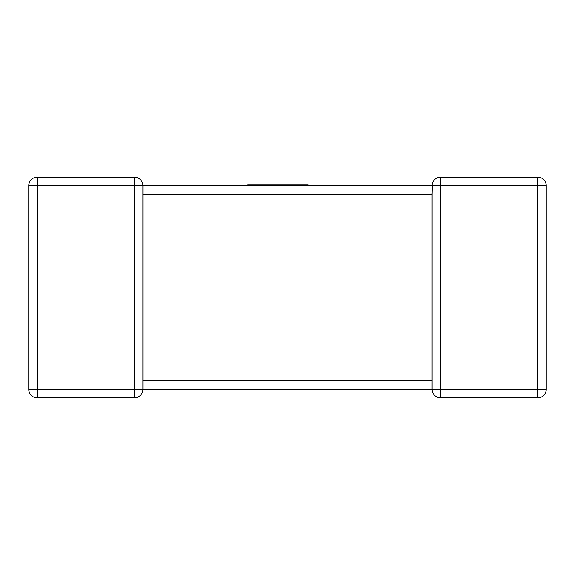 <?xml version="1.0" encoding="UTF-8"?>
<svg xmlns="http://www.w3.org/2000/svg" width="575" height="575" viewBox="0 0 575 575"><rect width="100%" height="100%" fill="white"/><g stroke="black" fill="none" stroke-linecap="round" stroke-linejoin="round"><path stroke-width="0.86" d="M134.356 177.15L134.356 185.696L37.296 185.696L37.296 389.304L134.356 389.304L134.356 185.696L142.902 185.696A8.546 8.546 0 0 0 134.356 177.15A8.546 8.546 0 0 1 142.902 185.696A8.546 8.546 0 0 0 134.356 177.15L37.296 177.15L134.356 177.15A8.546 8.546 0 0 1 142.902 185.696L432.098 185.696L308.2 185.696L308.2 184.934L247.782 184.934L247.782 185.696L142.902 185.696L142.902 193.581M142.902 381.419L142.902 389.304A8.546 8.546 0 0 1 134.356 397.85L37.296 397.85A8.546 8.546 0 0 1 28.75 389.304L28.75 185.696A8.546 8.546 0 0 1 37.296 177.15A8.546 8.546 0 0 0 28.75 185.696L37.296 185.696L37.296 177.15M546.25 389.304L537.704 389.304L537.704 185.696L440.644 185.696L440.644 389.304L537.704 389.304L537.704 397.85A8.546 8.546 0 0 0 546.25 389.304L546.25 185.696L546.25 389.304A8.546 8.546 0 0 1 537.704 397.85L440.644 397.85A8.546 8.546 0 0 1 432.098 389.304L142.902 389.304A8.546 8.546 0 0 1 134.356 397.85A8.546 8.546 0 0 0 142.902 389.304L134.356 389.304L134.356 397.85A8.546 8.546 0 0 0 142.902 389.304M432.098 381.419L432.098 380.751L142.902 380.751L142.902 194.249L432.098 194.249L432.263 187.378M432.098 389.304L440.644 389.304L440.644 397.85A8.546 8.546 0 0 1 432.098 389.304L432.098 193.581M432.098 185.984L432.098 185.696A8.546 8.546 0 0 1 440.644 177.15L537.704 177.15L440.644 177.15A8.546 8.546 0 0 0 432.098 185.696L432.472 188.205M546.25 185.696A8.546 8.546 0 0 0 537.704 177.15A8.546 8.546 0 0 1 546.25 185.696L537.704 185.696L537.704 177.15M247.782 185.696L308.2 185.696M432.098 185.811L440.644 185.696L440.644 177.15A8.546 8.546 0 0 0 432.098 185.696A8.546 8.546 0 0 1 440.644 177.15M28.75 389.304A8.546 8.546 0 0 0 37.296 397.85L37.296 389.304L28.75 389.304M432.098 382.138L432.098 380.751"/></g></svg>
